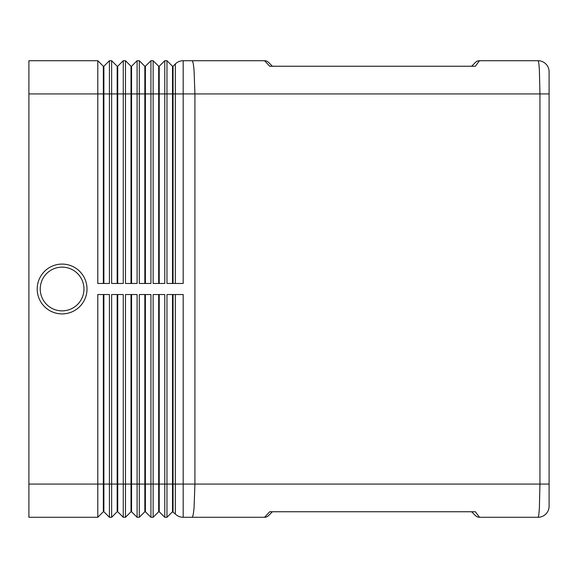 <?xml version="1.0" encoding="UTF-8"?>
<svg xmlns="http://www.w3.org/2000/svg" width="578" height="578" viewBox="0 0 578 578"><rect width="100%" height="100%" fill="white"/><g stroke="black" fill="none" stroke-linecap="round" stroke-linejoin="round"><path stroke-width="0.87" d="M87.011 289A24.905 24.905 0 0 0 62.106 264.095A24.905 24.905 0 0 0 37.202 289A24.905 24.905 0 0 0 62.106 313.905A24.905 24.905 0 0 0 87.011 289M172.511 283.466L172.511 66.253L166.977 60.719L166.977 283.466L183.183 283.466L183.183 60.719L264.572 60.719A5.534 5.534 0 0 1 268.488 62.345A5.534 5.534 0 0 0 264.572 60.719L269.709 66.253L475.369 66.253L479.451 60.719L538.031 60.719A11.069 11.069 0 0 1 545.856 63.963A11.069 11.069 0 0 0 538.031 60.719C538.559 60.871 539.007 64.107 539.39 70.444L539.946 93.925L549.1 93.925L549.1 71.788L549.1 506.212A11.069 11.069 0 0 1 545.856 514.037A11.069 11.069 0 0 0 549.1 506.212L549.1 484.075L539.946 484.075L539.39 507.556C539.007 513.893 538.559 517.129 538.031 517.281A11.069 11.069 0 0 0 545.856 514.037A11.069 11.069 0 0 1 538.031 517.281L479.451 517.281L475.369 511.747L479.451 517.281A5.534 5.534 0 0 1 475.535 515.655L471.626 511.747L475.369 511.747L269.709 511.747L264.572 517.281A5.534 5.534 0 0 0 268.488 515.655L272.397 511.747L471.626 511.747L475.535 515.655A5.534 5.534 0 0 0 479.451 517.281M183.183 60.719A11.069 11.069 0 0 0 178.942 61.564A11.069 11.069 0 0 1 183.183 60.719A11.069 11.069 0 0 0 178.942 61.564A11.069 11.069 0 0 1 183.183 60.719L192.026 60.719C192.821 60.871 193.5 64.107 194.071 70.444L194.923 93.925L539.946 93.925L539.946 484.075L194.923 484.075L194.071 507.556C193.5 513.893 192.821 517.129 192.026 517.281L264.572 517.281A5.534 5.534 0 0 0 268.488 515.655M475.369 66.253L479.451 60.719A5.534 5.534 0 0 0 475.535 62.345L471.626 66.253L272.397 66.253L268.488 62.345L272.397 66.253L269.709 66.253M479.451 60.719A5.534 5.534 0 0 0 475.535 62.345M183.183 517.281L192.026 517.281L183.183 517.281L183.183 294.534L166.977 294.534L166.977 517.281L172.511 511.747L175.351 514.037A11.069 11.069 0 0 0 183.183 517.281A11.069 11.069 0 0 1 178.942 516.436A11.069 11.069 0 0 0 183.183 517.281A11.069 11.069 0 0 1 178.942 516.436M175.351 294.534L175.351 484.075L194.923 484.075L194.923 93.925L175.351 93.925L175.351 283.466M549.1 71.788A11.069 11.069 0 0 0 545.856 63.963A11.069 11.069 0 0 1 549.1 71.788M178.942 61.564A11.069 11.069 0 0 0 175.351 63.963L173.06 66.253L173.06 283.466M158.675 283.466L158.675 66.253L153.141 60.719L153.141 283.466L164.759 283.466L164.759 60.719L166.977 60.719M144.84 283.466L144.84 66.253L139.305 60.719L139.305 283.466L150.923 283.466L150.923 60.719L145.389 66.253L145.389 283.466M131.004 283.466L131.004 66.253L125.469 60.719L125.469 283.466L137.087 283.466L137.087 60.719L139.305 60.719M117.168 283.466L117.168 66.253L111.633 60.719L111.633 283.466L123.258 283.466L123.258 60.719L117.724 66.253L117.724 283.466M103.332 294.534L103.332 511.747L97.798 517.281L28.9 517.281L28.9 60.719L97.798 60.719L97.798 283.466L109.423 283.466L109.423 60.719L111.633 60.719M117.168 294.534L117.168 511.747L111.633 517.281L109.423 517.281L109.423 294.534L97.798 294.534L97.798 517.281M117.168 511.747L117.724 511.747L123.258 517.281L123.258 294.534L111.633 294.534L111.633 517.281M131.56 511.747L137.087 517.281L137.087 294.534L125.469 294.534L125.469 517.281L131.004 511.747L131.56 511.747L131.56 294.534M145.389 511.747L150.923 517.281L150.923 294.534L139.305 294.534L139.305 517.281L144.84 511.747L145.389 511.747L145.389 294.534M159.225 511.747L164.759 517.281L164.759 294.534L153.141 294.534L153.141 517.281L158.675 511.747L159.225 511.747L159.225 294.534M173.06 511.747L173.06 294.534M172.511 294.534L172.511 511.747M158.675 294.534L158.675 511.747M144.84 294.534L144.84 511.747M131.004 294.534L131.004 511.747M117.724 511.747L117.724 294.534M123.258 517.281L125.469 517.281M137.087 517.281L139.305 517.281M150.923 517.281L153.141 517.281M164.759 517.281L166.977 517.281M109.423 517.281L103.888 511.747L103.888 294.534M103.332 511.747L103.888 511.747M158.675 66.253L159.225 66.253L164.759 60.719M159.225 66.253L159.225 283.466M150.923 60.719L153.141 60.719M131.004 66.253L131.56 66.253L137.087 60.719M131.56 66.253L131.56 283.466M123.258 60.719L125.469 60.719M172.511 66.253L173.06 66.253M144.84 66.253L145.389 66.253M117.168 66.253L117.724 66.253M109.423 60.719L103.888 66.253L103.888 283.466M103.332 283.466L103.332 66.253L97.798 60.719M103.332 66.253L103.888 66.253M40.243 289A21.863 21.863 0 0 0 62.106 310.863A21.863 21.863 0 0 0 83.962 289A21.863 21.863 0 0 0 62.106 267.137A21.863 21.863 0 0 0 40.243 289M175.351 63.963L175.351 93.925L28.9 93.925M28.9 484.075L175.351 484.075L175.351 514.037"/></g></svg>
